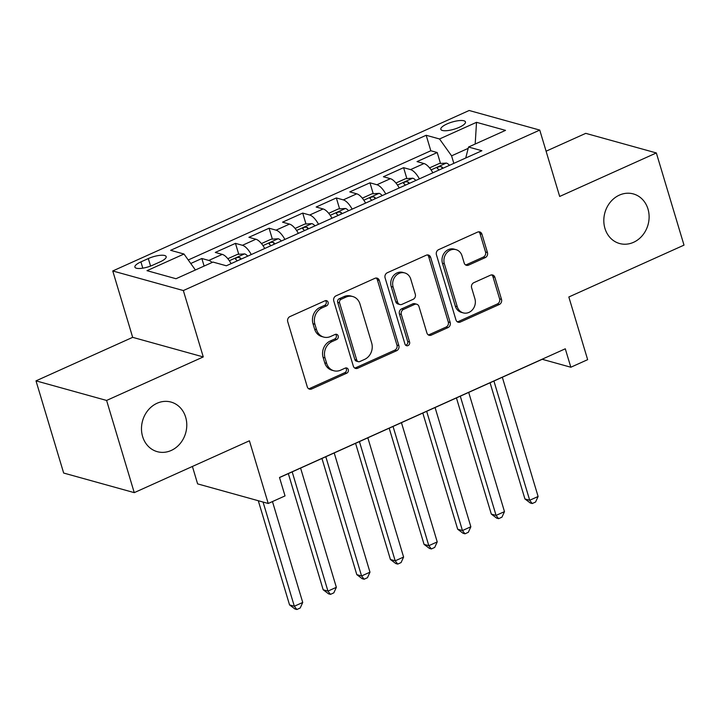 <?xml version="1.0" encoding="UTF-8"?>
<svg xmlns="http://www.w3.org/2000/svg" width="720" height="720" viewBox="0 0 720 720"><rect width="100%" height="100%" fill="white"/><g stroke="black" fill="none" stroke-linecap="round" stroke-linejoin="round"><path stroke-width="1.08" d="M328.086 302.283A2.763 2.403 105.5 0 0 325.017 300.789L289.944 316.584A3.951 3.438 105.5 0 0 287.73 321.687L307.278 386.838A3.951 3.438 105.5 0 0 309.519 389.151A3.951 3.438 105.5 0 0 311.661 388.971L346.734 373.185A2.763 2.403 105.5 0 0 345.213 368.118L340.677 370.161A12.627 10.989 105.5 0 1 333.819 370.746A12.627 10.989 105.5 0 1 326.637 363.33L325.008 357.903A12.627 10.989 105.5 0 1 332.091 341.568L336.636 339.525A2.763 2.403 105.5 0 0 335.115 334.458L330.57 336.501A12.627 10.989 105.5 0 1 323.721 337.086A12.627 10.989 105.5 0 1 316.539 329.67L314.91 324.243A12.627 10.989 105.5 0 1 321.993 307.908L326.529 305.865A2.763 2.403 105.5 0 0 328.086 302.283M323.721 337.086L321.813 336.555A12.627 10.989 105.5 0 1 314.631 329.139L313.002 323.712A12.627 10.989 105.5 0 1 320.085 307.377L324.621 305.334A2.763 2.403 105.5 0 0 325.494 300.636M308.61 388.728A3.951 3.438 105.5 0 0 309.753 388.44L344.826 372.654A2.763 2.403 105.5 0 0 345.69 367.956M333.819 370.746L331.911 370.215A12.627 10.989 105.5 0 1 324.729 362.799L323.1 357.372A12.627 10.989 105.5 0 1 330.183 341.037L334.728 338.994A2.763 2.403 105.5 0 0 335.592 334.296M604.944 228.402A25.74 22.401 105.5 0 0 619.578 243.513A25.74 22.401 105.5 0 0 642.555 235.332A25.74 22.401 105.5 0 0 647.982 209.025A25.74 22.401 105.5 0 0 633.339 193.923A25.74 22.401 105.5 0 0 610.371 202.104A25.74 22.401 105.5 0 0 604.944 228.402M142.614 436.554A25.74 22.401 105.5 0 0 157.248 451.665A25.74 22.401 105.5 0 0 180.225 443.475A25.74 22.401 105.5 0 0 185.652 417.177A25.74 22.401 105.5 0 0 171.018 402.066A25.74 22.401 105.5 0 0 148.041 410.256A25.74 22.401 105.5 0 0 142.614 436.554M447.039 123.93A12.87 3.717 -16.7 0 0 440.82 129.321A12.87 3.717 -16.7 0 0 459.243 127.323A12.87 3.717 -16.7 0 0 465.471 121.923A12.87 3.717 -16.7 0 0 447.039 123.93M485.226 257.625A3.951 3.438 105.5 0 0 487.44 252.522L481.959 234.243A3.951 3.438 105.5 0 0 479.718 231.921A3.951 3.438 105.5 0 0 477.576 232.11L438.633 249.642A3.951 3.438 105.5 0 0 436.419 254.745L455.958 319.896A3.951 3.438 105.5 0 0 458.208 322.218A3.951 3.438 105.5 0 0 460.35 322.029L499.293 304.497A3.951 3.438 105.5 0 0 501.507 299.394L494.883 277.317A3.951 3.438 105.5 0 0 492.633 274.995A3.951 3.438 105.5 0 0 490.5 275.184L473.832 282.681A3.951 3.438 105.5 0 0 471.618 287.793L474.903 298.737A10.557 9.189 105.5 0 1 472.671 309.528A10.557 9.189 105.5 0 1 463.248 312.885A10.557 9.189 105.5 0 1 457.245 306.684L444.375 263.799A10.557 9.189 105.5 0 1 446.598 253.008A10.557 9.189 105.5 0 1 456.03 249.651A10.557 9.189 105.5 0 1 462.033 255.843L464.175 262.998A3.951 3.438 105.5 0 0 466.425 265.311A3.951 3.438 105.5 0 0 468.558 265.131L485.226 257.625L483.318 257.094A3.951 3.438 105.5 0 0 485.532 251.991L480.051 233.712A3.951 3.438 105.5 0 0 478.719 231.822M106.596 400.446L203.265 356.931L132.669 337.338L36 380.853L106.596 400.446L134.253 492.642L249.417 440.793L268.218 503.478L285.03 495.909L279.504 477.468L565.299 348.795L570.834 367.236L587.646 359.667L568.836 296.982L684 245.133L656.343 152.946L585.747 133.353L546.093 151.2M203.265 356.931L183.348 290.556L539.757 130.086L559.674 196.461L656.343 152.946M379.314 280.449A3.951 3.438 105.5 0 0 377.073 278.136A3.951 3.438 105.5 0 0 374.931 278.316L335.988 295.857A3.951 3.438 105.5 0 0 333.774 300.96L353.322 366.111A3.951 3.438 105.5 0 0 355.563 368.424A3.951 3.438 105.5 0 0 357.705 368.244L396.648 350.712A3.951 3.438 105.5 0 0 398.862 345.6L379.314 280.449L377.406 279.927A3.951 3.438 105.5 0 0 376.074 278.028M387.306 272.745L426.249 255.213A3.951 3.438 105.5 0 1 428.391 255.033A3.951 3.438 105.5 0 1 430.641 257.346L450.189 322.497A3.951 3.438 105.5 0 1 447.975 327.6L431.307 335.106A3.951 3.438 105.5 0 1 429.165 335.295A3.951 3.438 105.5 0 1 426.915 332.973L418.986 306.549A3.951 3.438 105.5 0 0 416.745 304.236A3.951 3.438 105.5 0 0 414.603 304.416L403.551 309.393A3.951 3.438 105.5 0 0 401.337 314.505L409.59 342.009A2.763 2.403 105.5 0 1 404.964 344.088L385.092 277.848A3.951 3.438 105.5 0 1 387.306 272.745M134.253 492.642L63.657 473.04L36 380.853M440.487 163.449L437.211 152.532L417.033 161.613L423.999 163.548L410.553 169.605A16.083 6.417 65.8 0 1 419.4 178.866M406.863 178.587L403.587 167.67L383.409 176.751L390.375 178.686L376.929 184.743A16.083 6.417 65.8 0 1 385.776 194.004M373.239 193.725L369.963 182.808L349.785 191.889L356.751 193.824L343.305 199.881A16.083 6.417 65.8 0 1 352.152 209.142M339.615 208.863L336.339 197.946L316.161 207.027L323.127 208.962L309.681 215.019A16.083 6.417 65.8 0 1 318.528 224.28M305.991 224.001L302.715 213.084L282.537 222.165L289.503 224.1L276.057 230.157A16.083 6.417 65.8 0 1 284.904 239.418M272.367 239.139L269.091 228.222L248.913 237.303L255.879 239.238L242.433 245.295A16.083 6.417 65.8 0 1 251.28 254.556M238.743 254.277L235.467 243.36L215.289 252.441L222.255 254.376A16.083 6.417 65.8 0 1 231.111 263.637M152.748 265.176L160.146 261.846A12.465 3.6 -16.7 0 0 166.167 256.617A12.465 3.6 -16.7 0 0 148.311 258.561L140.913 261.891A12.465 3.6 -16.7 0 0 134.892 267.111A12.465 3.6 -16.7 0 0 152.748 265.176M183.348 290.556L112.752 270.963L469.161 110.493L539.757 130.086M437.211 152.532L430.821 150.759L426.168 135.27L170.631 250.317L183.987 254.025L195.399 269.991M426.168 135.27L439.524 138.978L476.514 122.319L505.512 130.374L468.531 147.024L481.887 150.732L226.341 265.779L212.985 262.071L176.004 278.73L146.997 270.675L183.987 254.025M204.111 266.067L201.843 258.498L208.809 260.433A16.083 6.417 65.8 0 1 212.157 262.449M235.467 243.36L242.433 245.295M269.091 228.222L276.057 230.157M302.715 213.084L309.681 215.019M336.339 197.946L343.305 199.881M369.963 182.808L376.929 184.743M403.587 167.67L410.553 169.605M430.821 150.759L188.235 259.974M201.843 258.498L190.755 263.493M468.189 148.365L451.584 155.844L453.834 163.359M192.402 466.461L197.622 483.885L268.218 503.478M132.669 337.338L112.752 270.963M279.531 477.558L542.214 359.289L570.834 367.236M264.735 248.499A16.083 6.417 -114.2 0 0 255.879 239.238M298.359 233.361A16.083 6.417 -114.2 0 0 289.503 224.1M331.983 218.223A16.083 6.417 -114.2 0 0 323.127 208.962M365.607 203.085A16.083 6.417 -114.2 0 0 356.751 193.824M399.222 187.947A16.083 6.417 -114.2 0 0 390.375 178.686M468.531 147.024L465.741 157.995M432.846 172.809A16.083 6.417 -114.2 0 0 423.999 163.548M451.584 155.844L439.524 138.978M476.514 122.319L475.191 144.027M354.654 368.001A3.951 3.438 105.5 0 0 355.797 367.713L394.74 350.181A3.951 3.438 105.5 0 0 396.954 345.078L377.406 279.927M341.136 299.286A2.763 2.403 105.5 0 0 339.588 302.859L356.742 360.045A2.763 2.403 105.5 0 0 359.811 361.539L364.599 359.388A12.627 10.989 105.5 0 0 371.691 343.053L359.955 303.957A12.627 10.989 105.5 0 0 352.773 296.541A12.627 10.989 105.5 0 0 345.924 297.135L341.136 299.286L339.228 298.755A2.763 2.403 105.5 0 0 337.68 302.328L339.588 302.859M358.317 361.674L356.409 361.143A2.763 2.403 105.5 0 1 354.834 359.514L337.68 302.328M352.773 296.541L350.865 296.01A12.627 10.989 105.5 0 0 344.016 296.604L345.924 297.135M339.228 298.755L344.016 296.604M428.256 334.863A3.951 3.438 105.5 0 0 429.399 334.575L446.067 327.078A3.951 3.438 105.5 0 0 448.281 321.966L428.733 256.815A3.951 3.438 105.5 0 0 427.392 254.925M416.745 304.236L414.837 303.705A3.951 3.438 105.5 0 0 412.695 303.885L401.643 308.862A3.951 3.438 105.5 0 0 399.429 313.974L407.682 341.478L409.59 342.009M405.648 345.213A2.763 2.403 105.5 0 0 407.682 341.478M410.769 279.135A10.557 9.189 105.5 0 0 404.757 272.934A10.557 9.189 105.5 0 0 395.334 276.291A10.557 9.189 105.5 0 0 393.111 287.082L397.638 302.193A3.951 3.438 105.5 0 0 399.888 304.515A3.951 3.438 105.5 0 0 402.03 304.326L413.082 299.349A3.951 3.438 105.5 0 0 415.296 294.246L410.769 279.135M404.757 272.934L402.849 272.403A10.557 9.189 105.5 0 0 393.426 275.76A10.557 9.189 105.5 0 0 391.203 286.551L393.111 287.082M399.888 304.515L397.98 303.984A3.951 3.438 105.5 0 1 395.73 301.662L391.203 286.551M465.516 264.888A3.951 3.438 105.5 0 0 466.65 264.6L483.318 257.094M456.03 249.651L454.122 249.12A10.557 9.189 105.5 0 0 444.69 252.477A10.557 9.189 105.5 0 0 442.467 263.268L444.375 263.799M463.248 312.885L461.34 312.354A10.557 9.189 105.5 0 1 455.337 306.162L442.467 263.268M457.299 321.786A3.951 3.438 105.5 0 0 458.442 321.498L497.385 303.966A3.951 3.438 105.5 0 0 499.599 298.863L492.975 276.786A3.951 3.438 105.5 0 0 491.643 274.896M258.291 500.724L289.557 604.917L294.327 606.24L302.733 602.46L272.466 501.57M263.061 502.047L294.327 606.24L296.856 609.507L294.948 608.976L289.557 604.917M302.733 602.46L300.213 607.986L296.856 609.507M227.817 258.714L237.501 254.358L244.683 253.899A10.656 4.248 65.8 0 1 247.752 256.14M288.324 473.598L323.181 589.779L327.951 591.102L336.357 587.322L300.582 468.081M241.362 259.02A10.656 4.248 -114.2 0 0 239.859 257.625C236.862 257.22 235.521 257.823 235.827 259.443A10.656 4.248 65.8 0 1 237.321 260.838M235.458 258.984L235.827 259.443M292.176 471.861L327.951 591.102L330.48 594.369L328.572 593.838L323.181 589.779M336.357 587.322L333.837 592.848L330.48 594.369M261.441 243.576L271.125 239.22L278.307 238.761A10.656 4.248 65.8 0 1 281.376 241.002M321.948 458.46L356.805 574.641L361.575 575.964L369.981 572.184L334.206 452.943M274.986 243.882A10.656 4.248 -114.2 0 0 273.483 242.487C270.486 242.082 269.145 242.685 269.451 244.305A10.656 4.248 65.8 0 1 270.945 245.7M269.082 243.846L269.451 244.305M325.8 456.723L361.575 575.964L364.104 579.231L362.196 578.7L356.805 574.641M369.981 572.184L367.461 577.71L364.104 579.231M295.065 228.438L304.749 224.082L311.931 223.623A10.656 4.248 65.8 0 1 315 225.864M355.572 443.322L390.429 559.503L395.199 560.826L403.605 557.046L367.83 437.805M308.61 228.744A10.656 4.248 -114.2 0 0 307.107 227.349C304.11 226.944 302.769 227.547 303.075 229.167A10.656 4.248 65.8 0 1 304.569 230.562M302.706 228.708L303.075 229.167M359.424 441.585L395.199 560.826L397.728 564.093L395.82 563.562L390.429 559.503M403.605 557.046L401.085 562.572L397.728 564.093M328.689 213.3L338.373 208.944L345.555 208.485A10.656 4.248 65.8 0 1 348.615 210.726M389.196 428.184L424.053 544.365L428.823 545.688L437.229 541.908L401.454 422.667M342.234 213.606A10.656 4.248 -114.2 0 0 340.731 212.211C337.734 211.806 336.393 212.409 336.699 214.029A10.656 4.248 65.8 0 1 338.193 215.424M336.33 213.57L336.699 214.029M393.048 426.447L428.823 545.688L431.352 548.955L429.444 548.424L424.053 544.365M437.229 541.908L434.709 547.434L431.352 548.955M362.313 198.162L371.997 193.806L379.179 193.347A10.656 4.248 65.8 0 1 382.239 195.588M422.82 413.046L457.677 529.227L462.447 530.55L470.853 526.77L435.078 407.529M375.858 198.468A10.656 4.248 -114.2 0 0 374.355 197.073C371.358 196.668 370.017 197.271 370.323 198.891A10.656 4.248 65.8 0 1 371.817 200.286M369.954 198.432L370.323 198.891M426.672 411.309L462.447 530.55L464.976 533.817L463.068 533.286L457.677 529.227M470.853 526.77L468.333 532.296L464.976 533.817M395.937 183.024L405.621 178.668L412.803 178.209A10.656 4.248 65.8 0 1 415.863 180.45M456.444 397.908L491.301 514.089L496.071 515.412L504.477 511.632L468.702 392.391M409.482 183.33A10.656 4.248 -114.2 0 0 407.979 181.935C404.982 181.53 403.641 182.133 403.947 183.753A10.656 4.248 65.8 0 1 405.441 185.148M403.578 183.294L403.947 183.753M460.296 396.171L496.071 515.412L498.6 518.679L496.692 518.148L491.301 514.089M504.477 511.632L501.957 517.158L498.6 518.679M429.561 167.886L439.245 163.53L446.418 163.071A10.656 4.248 65.8 0 1 449.487 165.312M490.068 382.77L524.925 498.951L529.695 500.274L538.101 496.494L502.326 377.253M443.106 168.192A10.656 4.248 -114.2 0 0 441.603 166.797C438.606 166.392 437.265 166.995 437.562 168.615A10.656 4.248 65.8 0 1 439.065 170.01M437.202 168.156L437.562 168.615M493.92 381.033L529.695 500.274L532.224 503.541L530.316 503.01L524.925 498.951M538.101 496.494L535.581 502.02L532.224 503.541M222.255 254.376L208.809 260.433M142.794 268.155L140.913 261.891M150.57 266.067L148.311 258.561M320.085 307.377L321.993 307.908M313.002 323.712L314.91 324.243M314.631 329.139L316.539 329.67M334.728 338.994L336.636 339.525M330.183 341.037L332.091 341.568M323.1 357.372L325.008 357.903M324.729 362.799L326.637 363.33M344.826 372.654L346.734 373.185M309.753 388.44L311.661 388.971M324.621 305.334L326.529 305.865M396.954 345.078L398.862 345.6M394.74 350.181L396.648 350.712M355.797 367.713L357.705 368.244M354.834 359.514L356.742 360.045M428.733 256.815L430.641 257.346M448.281 321.966L450.189 322.497M446.067 327.078L447.975 327.6M429.399 334.575L431.307 335.106M412.695 303.885L414.603 304.416M401.643 308.862L403.551 309.393M399.429 313.974L401.337 314.505M395.73 301.662L397.638 302.193M466.65 264.6L468.558 265.131M455.337 306.162L457.245 306.684M492.975 276.786L494.883 277.317M499.599 298.863L501.507 299.394M497.385 303.966L499.293 304.497M458.442 321.498L460.35 322.029M480.051 233.712L481.959 234.243M485.532 251.991L487.44 252.522M244.503 253.908L229.329 260.739M240.408 259.452L239.859 257.625M278.127 238.77L262.953 245.601M274.032 244.314L273.483 242.487M311.751 223.632L296.577 230.463M307.656 229.176L307.107 227.349M345.375 208.494L330.201 215.325M341.28 214.038L340.731 212.211M378.999 193.356L363.825 200.187M374.904 198.9L374.355 197.073M412.623 178.218L397.449 185.049M408.528 183.762L407.979 181.935M446.238 163.08L431.073 169.911M442.143 168.624L441.603 166.797"/></g></svg>
